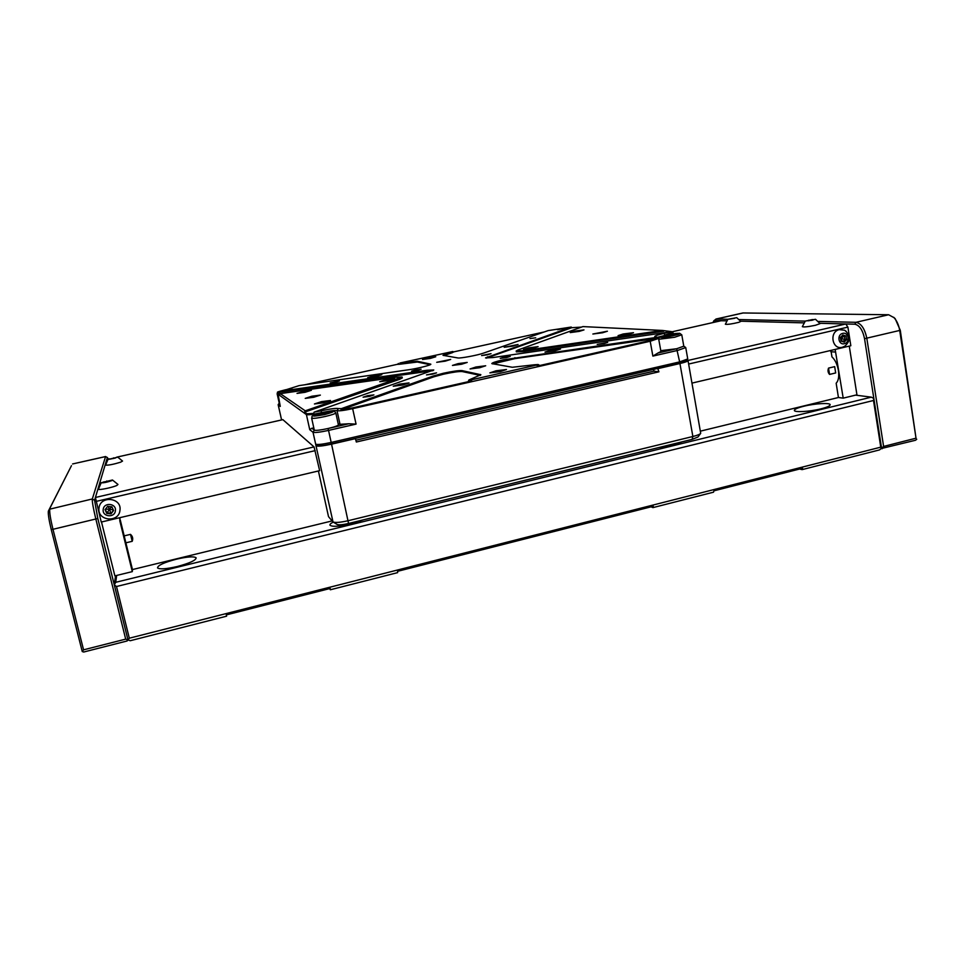 <?xml version="1.0" encoding="UTF-8"?>
<svg xmlns="http://www.w3.org/2000/svg" width="965" height="965" viewBox="0 0 965 965"><rect width="100%" height="100%" fill="white"/><g stroke="black" fill="none" stroke-linecap="round" stroke-linejoin="round"><path stroke-width="1.45" d="M842.542 347.207L844.845 346.158C850.804 340.645 850.72 335.325 844.604 330.211L839.212 329.632C828.79 331.996 832.325 350.452 842.542 347.207M846.317 331.429L844.604 330.211M842.566 333.444C848.512 331.574 850.527 342.273 844.508 343.649C838.573 345.542 836.534 334.819 842.566 333.444M119.962 510.28C122.036 497.482 100.07 495.202 99.009 508.157C96.995 521.004 118.936 523.163 119.962 510.28M103.219 509.496C103.834 501.969 116.596 503.284 115.402 510.726C114.799 518.229 102.037 516.963 103.219 509.496M736.741 317.666L740.746 321.454L738.828 322.322C731.965 323.987 727.477 324.626 725.354 324.24L727.863 319.282L736.741 317.666L727.863 319.282L716.307 319.017L743.147 312.974L888.62 314.747L894.048 317.678C896.943 320.935 898.837 325.265 899.742 330.669L916.014 438.194L900.285 330.307L895.158 318.631L893.662 317.28M815.509 319.294L820.069 323.637L815.425 325.289C808.019 326.797 803.664 327.256 802.337 326.665L805.293 321.056L815.509 319.294L805.293 321.056M112.471 480.003L111.904 480.582C106.946 482.295 103.376 483.007 101.192 482.753L112.471 480.003L117.971 484.454L116.898 485.419C112.905 487.421 98.635 490.389 98.418 489.255L98.43 489.062M117.778 457.157L107.971 459.485L117.778 457.157L122.543 461.065L120.529 462.223C113.327 464.406 108.345 465.371 105.559 465.118L105.559 464.985M177.234 566.527C189.767 563.162 196.076 560.267 196.124 557.818C194.025 556.214 187.5 556.66 176.547 559.157C164.014 562.474 157.681 565.394 157.548 567.915C159.647 569.495 166.209 569.036 177.234 566.527M820.829 408.883C826.812 407.363 829.924 406.012 830.165 404.818C830.612 402.55 814.906 403.442 803.797 406.253C797.766 407.773 794.629 409.136 794.376 410.342C793.893 412.562 809.538 411.741 820.829 408.883M658.637 447.579L672.376 445.239L682.062 441.849M333.263 522.101C330.742 523.356 329.644 524.393 329.958 525.201C332.201 526.999 339.294 526.564 351.248 523.899L363.431 519.833M700.457 431.138L838.44 397.508L836.16 383.226C838.489 380.777 839.236 376.519 838.416 370.476C837.306 364.396 835.159 359.861 831.951 356.869L831.142 351.755M120.263 519.942L132.458 569.567L332.081 520.919M335.82 412.936L338.389 424.769C338.232 425.637 334.746 426.892 327.931 428.532C320.501 430.137 315.977 430.68 314.349 430.161L314.264 429.98M388.509 380.56L394.649 378.57L385.879 379.728L379.728 381.718L388.509 380.56M313.709 397.266L320.368 395.107L311.888 396.229L305.217 398.388L313.709 397.266M323.468 402.815L330.464 400.487L321.429 401.645L314.421 403.973L323.468 402.815M305.012 392.309L311.357 390.294L303.384 391.38L297.015 393.406L305.012 392.309M280.248 414.033L278.197 404.769L279.247 403.129L278.27 404.504M579.302 331.369L583.994 329.897L574.935 331.104L570.231 332.587L579.302 331.369M628.505 334.324L633.498 332.696L623.088 333.999L618.082 335.627L628.505 334.324M602.57 332.768L607.395 331.224L592.86 334.023L602.57 332.768M532.873 348.329L538.108 346.64L528.724 347.858L523.488 349.547L532.873 348.329M660.784 350.669L676.682 348.739L657.961 353.021L660.928 351.525L658.588 338.438L650.205 341.26L652.871 356.097L657.961 353.021M356.061 424.105L348.799 423.756L327.931 428.532L328.546 430.414L356.061 424.105L352.478 407.906L471.366 380.982L471.909 379.691L468.881 379.993L480.884 374.734L462.054 370.62C458.954 370.367 452.73 371.248 443.393 373.25L433.647 375.892L341.393 408.629L338.377 408.569C336.146 408.062 330.356 408.81 321.019 410.825L314.083 412.164L433.792 369.981L427.061 370.246L282.033 391.018L299.174 385.602L408.919 369.716C417.857 368.473 431.717 364.951 430.812 364.167L417.23 361.224L399.908 363.009L452.838 351.513L442.995 355.313L457.844 357.943C460.016 358.546 477.772 355.217 483.417 353.154L548.12 330.609L571.244 327.051L485.516 357.894L492.789 357.569L669.155 332.032L663.956 333.42C657.828 334.843 654.765 335.892 654.74 336.568L656.369 337.412L503.235 359.836C495.901 361.525 492.09 362.78 491.812 363.6L512.331 367.267L534.345 364.782L538.12 364.529L536.395 365.108L537.855 365.94L539.531 365.337M492.669 363.901L515.105 358.594L657.479 338.269L649.843 340.585L650.205 341.26L352.732 408.641C344.252 410.463 339.029 411.138 337.038 410.668L340.006 424.298L338.245 424.057M480.268 375.397L462.247 371.561C459.135 371.296 452.911 372.176 443.574 374.179L433.84 376.82L340.983 409.884L341.393 408.629M432.561 374.143L436.542 372.852L426.47 374.927L432.561 374.143M417.314 370.415L421.126 369.197L415.42 369.957L411.609 371.175L417.314 370.415M555.068 350.814L560.484 349.028L550.424 350.295L544.996 352.08L555.068 350.814M402.622 385.035L409.039 382.912L399.667 384.106L393.238 386.229L402.622 385.035M445.215 361.163L450.667 359.438L436.699 362.309L445.215 361.163M430.535 358.377L435.782 356.748L422.513 359.487L430.535 358.377M604.223 343.54L607.709 342.382L597.202 344.409L604.223 343.54M535.708 337.798L529.99 338.582L535.708 337.798M369.378 396.41L373.913 394.89L367.617 395.674L363.081 397.206L369.378 396.41M335.41 382.2L339.366 380.958L330.211 382.912L335.41 382.2M513.006 346.097L518.06 344.505L504.213 347.279L513.006 346.097M487.506 354.794L491.028 353.66L481.607 355.566L487.506 354.794M506.565 357.581L510.232 356.387L503.923 357.195L500.256 358.389L506.565 357.581M479.798 367.713L485.697 365.771L475.974 366.99L470.064 368.944L479.798 367.713M375.904 376.555L381.79 374.697L373.552 375.807L367.653 377.677L375.904 376.555M500.353 371.609L506.48 369.523L496.034 370.789L489.87 372.876L500.353 371.609M461.547 364.251L467.205 362.43L458.134 363.612L452.452 365.433L461.547 364.251M667.515 336.278L667.334 335.313L664.173 336.375L666.706 336.423L672.46 335.398L675.621 334.324L673.039 334.288L673.196 335.144M673.039 334.288L667.334 335.313M323.842 414.262L323.577 413.056L318.04 415.191L328.426 413.032L328.631 412.332L323.577 413.056M284.398 390.391L282.926 390.765M318.438 415.131L318.293 414.48M111.554 506.758L109.503 509.243L113.291 509.906M108.044 506.408L109.503 509.243L105.475 509.122M113.46 510.28L111.132 513.284L106.886 512.861L105.294 509.363M106.765 513.428L109.503 509.243L111.023 513.85L113.581 510.545L111.868 506.794L107.61 506.36L105.052 509.677L106.765 513.428L111.023 513.85M115.523 458.001L109.648 459.219L115.523 458.001M113.725 458.471L113.568 457.856M103.496 482.476L110.396 480.835L103.388 482.018M106.994 481.885L106.765 480.98M304.88 384.77L397.737 364.239M430.137 364.734L417.399 362.02L400.185 364.179L400.945 363.25M397.652 364.36L400.185 364.179M453.393 351.948L544.236 331.96M451.801 352.02L453.574 352.092M452.549 352.599L443.888 355.554M471.366 380.982L468.375 381.223M656.369 337.412L657.479 338.269M352.478 407.906L340.983 409.884M537.855 365.94L649.843 340.585M658.926 371.815L356.338 442.006L355.337 438.424L657.72 368.449L658.926 371.815L653.968 371.163L653.655 369.39M653.968 371.163L355.952 440.209M842.517 335.338L844.339 335.929L845.014 339.487L840.925 338.425L842.3 341.501M846.703 339.571L846.028 336.001L842.867 334.976L840.37 337.533L841.058 341.103L844.218 342.117L846.703 339.571L845.014 339.487L842.867 341.694M846.028 336.001L844.339 335.929L840.925 338.425L841.046 336.845M840.515 338.245L840.636 338.92M812.096 320.259L813.99 319.62L812.277 319.584L806.8 320.838L812.096 320.259M808.791 320.826L808.694 320.187M734.642 318.281L729.335 319.138L734.642 318.281M657.105 337.388L664.933 335.41M685.5 347.352L683.787 346.194L676.682 348.739L679.65 361.899L331.176 442.44L328.546 430.414C320.03 432.248 314.855 432.863 313.01 432.26L314.349 430.161L311.852 428.231L313.842 428.062M571.244 327.051L571.75 327.702L486.457 358.136M663.727 331.2L523.911 351.537L523.742 350.657L662.304 330.44L671.23 331.574L672.159 331.803L670.253 332.865L669.155 332.032M523.742 350.657L516.178 351.007L518.012 349.969L582.908 326.592L662.304 330.44M523.911 351.537L516.347 351.887L516.178 351.007M278.149 404.685L280.272 406.41L277.944 393.467L279.548 394.589L280.284 393.623L395.638 377.255L402.103 377.013L305.242 410.825L304.578 412.127L399.715 379.293L402.296 377.906L402.116 377.086M277.944 393.467L282.033 391.018M281.563 391.923L433.044 370.632M314.083 412.164L313.673 413.406L306.942 413.78L306.412 414.6L309.753 429.678L313.01 432.26L315.688 444.214C317.654 444.853 322.829 444.262 331.176 442.44L331.321 443.972C324.023 445.565 319.512 446.083 317.774 445.516L315.784 444.274M321.683 412.996L321.598 412.646C329.921 410.861 335.06 410.197 337.038 410.668L338.377 408.569M471.909 379.691L536.395 365.108M652.871 356.097L677.623 350.428L685.741 347.581L687.743 358.92M348.799 423.756L340.006 424.298M355.337 438.424L331.321 443.972M687.623 359.209L686.356 360.982L679.288 363.467L657.72 368.449M679.288 363.467L679.65 361.899L687.743 358.956M672.75 332.201L664.873 335.072L663.956 333.42M581.485 327.099L571.75 327.702M686.959 360.138L688.033 360.584C687.816 361.308 685.126 362.297 679.939 363.528L692.87 436.494L692.11 439.389L697.985 437L700.578 433.478M658.347 368.534L679.939 363.528M280.562 415.445L281.575 419.944L280.562 415.324M321.019 410.825L321.598 412.646C313.251 414.443 308.185 415.095 306.412 414.6L277.582 393.889M280.284 393.623L305.242 410.825M304.578 412.127L306.942 413.78M336.918 524.284L337.099 524.429C338.92 525.117 342.732 524.803 348.558 523.476L331.55 444.153C323.058 445.999 317.883 446.578 316.025 445.89L333.022 521.969C335.434 522.873 340.536 522.439 348.329 520.678L692.87 436.494C697.333 435.372 699.951 434.31 700.699 433.333L688.033 360.584M331.55 444.153L355.603 438.593M315.651 444.19L316.025 445.89L317.726 445.492M109.226 458.858L106.801 459.4L95.414 497.47L101.241 522.053L319.644 470.679L314.059 446.916L282.878 419.666M348.558 523.476L692.11 439.389M332.792 521.775L328.51 516.625L318.402 470.968M280.598 415.481L280.296 414.142M311.852 428.231L309.753 429.678M726.573 320.838L721.06 320.742M692.001 383.105L850.828 345.735L847.897 327.123L845.786 323.975L819.888 323.287M803.749 322.865L740.613 321.2M71.47 465.685L48.334 511.317C48.057 514.369 49.022 520.412 51.217 529.447L82.254 651.556L83.678 652.026L127.151 640.965L127.971 639.928L114.28 584.85L115.547 575.719M82.254 651.556L83.569 649.831L125.691 639.12L95.885 519.242C93.267 508.35 92.073 501.595 92.314 498.965L105.571 456.59L107.429 457.567M739.443 319.56L805.232 321.116M818.549 321.429L855.967 322.31C861.178 323.371 864.809 328.739 866.835 338.389L883.602 446.433L916.014 438.194M83.569 649.831L52.966 529.303L97.803 518.519L94.57 500.28L95.414 497.47L314.059 446.916M109.335 458.821L106.813 459.388L107.453 457.579L108.14 459.087M97.803 518.519L114.28 584.85L115.74 582.305L116.656 575.442L114.871 575.876L101.506 521.993M116.656 575.442L132.302 571.63L119.793 520.762L120.07 517.626M829.55 374.42C827.946 372.623 827.608 370.524 828.537 368.099L834.677 366.64L835.678 372.948L829.55 374.42L828.537 368.099M123.653 535.997L130.504 534.369C132.663 536.287 133.23 538.603 132.205 541.317L125.317 542.957M120.155 520.678L119.443 517.771M835.159 349.427L835.581 352.056L830.841 351.743L830.648 350.488M835.581 352.056L843.205 398.147L856.932 394.794L849.272 346.109M712.954 322.563L715.355 320.537L721.265 320.694L672.147 331.779L721.205 320.694M713.774 320.959L716.006 319.029L715.355 320.537M687.973 360.464L845.786 323.975L854.785 324.204C859.465 325.181 862.722 330.006 864.544 338.679L900.285 330.307M51.217 529.447L52.966 529.303C50.518 519.254 49.444 512.548 49.734 509.17L92.314 498.965L94.57 500.28M107.332 457.639L105.571 456.59L72.701 463.936M71.446 465.733L48.443 510.968M742.362 313.094L743.147 312.974M132.302 571.63L132.458 569.567M838.44 397.508L843.205 398.147M873.506 400.487L880.768 447.157L129.322 638.203L116.5 586.515L873.506 400.487L873.832 398.461L871.323 397.146L855.533 395.131M883.602 446.433L881.564 448.17L864.544 338.679M125.691 639.12L127.971 639.928L129.322 638.203M115.74 582.305L871.323 397.146M916.75 439.22L915.52 440.257L881.069 448.592M880.768 447.157L882.046 448.785M116.5 586.515L114.28 584.85M881.564 448.17L879.537 449.907L802.084 469.629L799.647 469.014M802.084 469.629L802.591 468.266L713.919 490.835L713.509 492.186L652.943 507.614L653.269 506.263L397.592 571.316L397.64 572.631L330.332 589.772L330.199 588.469L226.292 614.91L226.594 616.189L130.239 640.724L127.971 639.928M330.332 589.772L329.62 588.614M652.943 507.614L651.025 506.83M314.288 430.088L311.647 418.135C313.42 415.963 307.654 416.747 322.02 412.923C336.109 410.499 336.99 411.054 324.686 414.6C310.561 417.037 309.681 416.47 322.033 412.923C338.353 409.872 333.576 411.536 335.796 412.839C335.615 413.647 332.117 414.854 325.289 416.47C317.847 418.074 313.323 418.653 311.707 418.195L311.623 418.026M681.773 334.819L674.644 337.255L658.745 339.282M433.647 375.892L433.84 376.82M281.599 391.874C276.243 392.441 277.546 391.742 285.495 389.788L291.888 388.618L285.495 389.788C273.421 392.864 278.909 391.814 277.112 393.708L279.223 403.093M557.456 329.716L567.625 327.738M673.715 335.567C661.966 338.281 654.198 337.774 666.115 335.132C677.575 332.491 685.741 332.889 673.715 335.567M480.389 374.468L480.534 375.228M462.054 370.62L462.247 371.561M417.23 361.224L417.399 362.02M411.548 361.67L411.717 362.466M445.046 354.276L445.203 355.06M514.924 357.665L515.105 358.594M487.53 356.76L487.699 357.641M399.522 378.401L399.715 379.293M427.242 371.127L427.061 370.246M96.126 501.414L315.217 450.631M116.681 457.169L282.902 419.642L116.789 457.157M688.636 364.046L847.897 327.123M888.62 314.747L855.967 322.31L854.785 324.204M132.205 541.317L130.504 534.369M567.685 327.726L557.42 329.716M683.799 346.254L681.785 334.843L679.662 333.275L666.079 335.132C656.562 337.943 660.615 336.399 658.613 338.546M468.339 381.296L468.881 379.993M398.376 363.467L397.616 364.384M453.586 352.104L452.838 351.513M538.12 364.529L539.568 365.361M656.622 337.062L658.564 338.377M672.159 331.803L672.931 332.322M107.971 459.485L105.559 465.118M101.192 482.753L98.418 489.255M277.896 393.406L280.236 406.362M317.774 445.516L315.736 444.25M672.943 332.37L673.196 333.806M337.099 524.429L333.022 521.969M278.161 404.733L280.272 414.106M713.231 321.984L713.955 320.621M72.592 463.96L105.607 456.529M48.334 511.317L49.734 509.17M742.821 312.986L716.006 319.029M895.158 318.631L894.048 317.678"/></g></svg>
